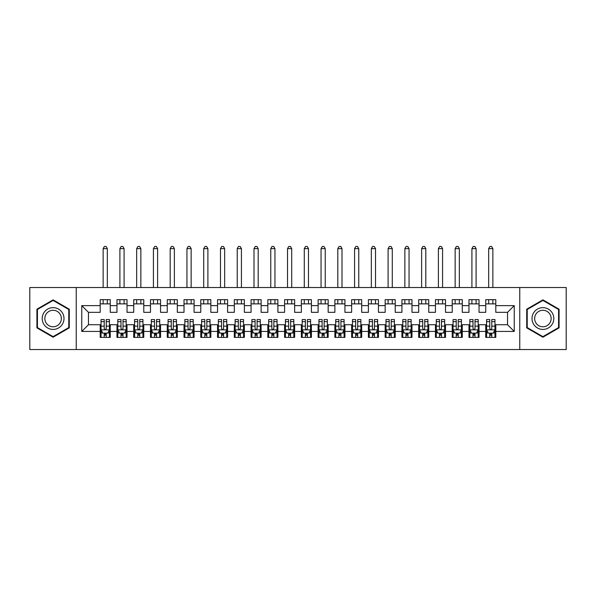 <?xml version="1.0" encoding="UTF-8"?>
<svg xmlns="http://www.w3.org/2000/svg" width="596" height="596" viewBox="0 0 596 596"><rect width="100%" height="100%" fill="white"/><g stroke="black" fill="none" stroke-linecap="round" stroke-linejoin="round"><path stroke-width="0.89" d="M519.764 349.547L566.2 349.547L566.2 287.525L519.764 287.525L519.764 349.547L76.228 349.547L76.228 287.525L29.8 287.525L29.8 349.547L76.228 349.547M519.764 287.525L76.228 287.525M81.764 331.443L81.764 305.629L100.203 305.629L100.203 312.334L88.469 312.334L88.469 324.738L81.764 331.443L100.203 331.443L100.203 337.396L110.26 337.396L110.26 331.443L116.965 331.443L116.965 337.396L127.022 337.396L127.022 331.443L133.727 331.443L133.727 337.396L143.785 337.396L143.785 331.443L150.49 331.443L150.49 337.396L160.547 337.396L160.547 331.443L167.252 331.443L167.252 337.396L177.31 337.396L177.31 331.443L184.015 331.443L184.015 337.396L194.072 337.396L194.072 331.443L200.778 331.443L200.778 337.396L210.835 337.396L210.835 331.443L217.54 331.443L217.54 337.396L227.597 337.396L227.597 331.443L234.303 331.443L234.303 337.396L244.36 337.396L244.36 331.443L251.065 331.443L251.065 337.396L261.123 337.396L261.123 331.443L267.827 331.443L267.827 337.396L277.885 337.396L277.885 331.443L284.59 331.443L284.59 337.396L294.647 337.396L294.647 331.443L301.353 331.443L301.353 337.396L311.41 337.396L311.41 331.443L318.115 331.443L318.115 337.396L328.173 337.396L328.173 331.443L334.877 331.443L334.877 337.396L344.935 337.396L344.935 331.443L351.64 331.443L351.64 337.396L361.697 337.396L361.697 331.443L368.402 331.443L368.402 337.396L378.46 337.396L378.46 331.443L385.165 331.443L385.165 337.396L395.223 337.396L395.223 331.443L401.928 331.443L401.928 337.396L411.985 337.396L411.985 331.443L418.69 331.443L418.69 337.396L428.748 337.396L428.748 331.443L435.452 331.443L435.452 337.396L445.51 337.396L445.51 331.443L452.215 331.443L452.215 337.396L462.272 337.396L462.272 331.443L468.978 331.443L468.978 337.396L479.035 337.396L479.035 331.443L485.74 331.443L485.74 337.396L495.798 337.396L495.798 324.738L507.531 324.738L507.531 312.334L495.798 312.334L495.798 305.629L514.236 305.629L514.236 331.443L495.798 331.443M495.798 305.629L495.798 299.676L485.74 299.676L485.74 305.629L479.035 305.629L479.035 299.676L468.978 299.676L468.978 305.629L462.272 305.629L462.272 299.676L452.215 299.676L452.215 305.629L445.51 305.629L445.51 299.676L435.452 299.676L435.452 305.629L428.748 305.629L428.748 299.676L418.69 299.676L418.69 305.629L411.985 305.629L411.985 299.676L401.928 299.676L401.928 305.629L395.223 305.629L395.223 299.676L385.165 299.676L385.165 305.629L378.46 305.629L378.46 299.676L368.402 299.676L368.402 305.629L361.697 305.629L361.697 299.676L351.64 299.676L351.64 305.629L344.935 305.629L344.935 299.676L334.877 299.676L334.877 305.629L328.173 305.629L328.173 299.676L318.115 299.676L318.115 305.629L311.41 305.629L311.41 299.676L301.353 299.676L301.353 305.629L294.647 305.629L294.647 299.676L284.59 299.676L284.59 305.629L277.885 305.629L277.885 299.676L267.827 299.676L267.827 305.629L261.123 305.629L261.123 299.676L251.065 299.676L251.065 305.629L244.36 305.629L244.36 299.676L234.303 299.676L234.303 305.629L227.597 305.629L227.597 299.676L217.54 299.676L217.54 305.629L210.835 305.629L210.835 299.676L200.778 299.676L200.778 305.629L194.072 305.629L194.072 299.676L184.015 299.676L184.015 305.629L177.31 305.629L177.31 299.676L167.252 299.676L167.252 305.629L160.547 305.629L160.547 299.676L150.49 299.676L150.49 305.629L143.785 305.629L143.785 299.676L133.727 299.676L133.727 305.629L127.022 305.629L127.022 299.676L116.965 299.676L116.965 305.629L110.26 305.629L110.26 299.676L100.203 299.676L100.203 305.629M479.035 331.443L479.035 324.738L485.74 324.738L485.74 331.443M514.236 305.629L507.531 312.334M462.272 331.443L462.272 324.738L468.978 324.738L468.978 331.443M485.74 305.629L485.74 312.334L479.035 312.334L479.035 305.629M445.51 331.443L445.51 324.738L452.215 324.738L452.215 331.443M468.978 305.629L468.978 312.334L462.272 312.334L462.272 305.629M428.748 331.443L428.748 324.738L435.452 324.738L435.452 331.443M452.215 305.629L452.215 312.334L445.51 312.334L445.51 305.629M411.985 331.443L411.985 324.738L418.69 324.738L418.69 331.443M435.452 305.629L435.452 312.334L428.748 312.334L428.748 305.629M395.223 331.443L395.223 324.738L401.928 324.738L401.928 331.443M418.69 305.629L418.69 312.334L411.985 312.334L411.985 305.629M378.46 331.443L378.46 324.738L385.165 324.738L385.165 331.443M401.928 305.629L401.928 312.334L395.223 312.334L395.223 305.629M361.697 331.443L361.697 324.738L368.402 324.738L368.402 331.443M385.165 305.629L385.165 312.334L378.46 312.334L378.46 305.629M344.935 331.443L344.935 324.738L351.64 324.738L351.64 331.443M368.402 305.629L368.402 312.334L361.697 312.334L361.697 305.629M328.173 331.443L328.173 324.738L334.877 324.738L334.877 331.443M351.64 305.629L351.64 312.334L344.935 312.334L344.935 305.629M311.41 331.443L311.41 324.738L318.115 324.738L318.115 331.443M334.877 305.629L334.877 312.334L328.173 312.334L328.173 305.629M294.647 331.443L294.647 324.738L301.353 324.738L301.353 331.443M318.115 305.629L318.115 312.334L311.41 312.334L311.41 305.629M277.885 331.443L277.885 324.738L284.59 324.738L284.59 331.443M301.353 305.629L301.353 312.334L294.647 312.334L294.647 305.629M261.123 331.443L261.123 324.738L267.827 324.738L267.827 331.443M284.59 305.629L284.59 312.334L277.885 312.334L277.885 305.629M244.36 331.443L244.36 324.738L251.065 324.738L251.065 331.443M267.827 305.629L267.827 312.334L261.123 312.334L261.123 305.629M227.597 331.443L227.597 324.738L234.303 324.738L234.303 331.443M251.065 305.629L251.065 312.334L244.36 312.334L244.36 305.629M210.835 331.443L210.835 324.738L217.54 324.738L217.54 331.443M234.303 305.629L234.303 312.334L227.597 312.334L227.597 305.629M194.072 331.443L194.072 324.738L200.778 324.738L200.778 331.443M217.54 305.629L217.54 312.334L210.835 312.334L210.835 305.629M177.31 331.443L177.31 324.738L184.015 324.738L184.015 331.443M200.778 305.629L200.778 312.334L194.072 312.334L194.072 305.629M160.547 331.443L160.547 324.738L167.252 324.738L167.252 331.443M184.015 305.629L184.015 312.334L177.31 312.334L177.31 305.629M143.785 331.443L143.785 324.738L150.49 324.738L150.49 331.443M167.252 305.629L167.252 312.334L160.547 312.334L160.547 305.629M127.022 331.443L127.022 324.738L133.727 324.738L133.727 331.443M150.49 305.629L150.49 312.334L143.785 312.334L143.785 305.629M110.26 331.443L110.26 324.738L116.965 324.738L116.965 331.443M133.727 305.629L133.727 312.334L127.022 312.334L127.022 305.629M88.469 324.738L100.203 324.738L100.203 331.443M116.965 305.629L116.965 312.334L110.26 312.334L110.26 305.629M485.74 303.871L495.798 303.871M468.978 303.871L479.035 303.871M452.215 303.871L462.272 303.871M435.452 303.871L445.51 303.871M418.69 303.871L428.748 303.871M401.928 303.871L411.985 303.871M385.165 303.871L395.223 303.871M368.402 303.871L378.46 303.871M351.64 303.871L361.697 303.871M334.877 303.871L344.935 303.871M318.115 303.871L328.173 303.871M301.353 303.871L311.41 303.871M284.59 303.871L294.647 303.871M267.827 303.871L277.885 303.871M251.065 303.871L261.123 303.871M234.303 303.871L244.36 303.871M217.54 303.871L227.597 303.871M200.778 303.871L210.835 303.871M184.015 303.871L194.072 303.871M167.252 303.871L177.31 303.871M150.49 303.871L160.547 303.871M133.727 303.871L143.785 303.871M116.965 303.871L127.022 303.871M100.203 303.871L110.26 303.871M100.203 333.201L101.037 333.201M109.418 333.201L110.26 333.201M116.965 333.201L117.799 333.201M126.181 333.201L127.022 333.201M133.727 333.201L134.562 333.201M142.943 333.201L143.785 333.201M150.49 333.201L151.324 333.201M159.706 333.201L160.547 333.201M167.252 333.201L168.087 333.201M176.468 333.201L177.31 333.201M184.015 333.201L184.849 333.201M193.238 333.201L194.072 333.201M200.778 333.201L201.612 333.201M209.993 333.201L210.835 333.201M217.54 333.201L218.374 333.201M226.763 333.201L227.597 333.201M234.303 333.201L235.137 333.201M243.526 333.201L244.36 333.201M251.065 333.201L251.899 333.201M260.288 333.201L261.123 333.201M267.827 333.201L268.669 333.201M277.051 333.201L277.885 333.201M284.59 333.201L285.424 333.201M293.806 333.201L294.647 333.201M301.353 333.201L302.194 333.201M310.576 333.201L311.41 333.201M318.115 333.201L318.957 333.201M327.338 333.201L328.173 333.201M334.877 333.201L335.712 333.201M344.101 333.201L344.935 333.201M351.64 333.201L352.474 333.201M360.863 333.201L361.697 333.201M368.402 333.201L369.244 333.201M377.626 333.201L378.46 333.201M385.165 333.201L386.007 333.201M394.388 333.201L395.223 333.201M401.928 333.201L402.762 333.201M411.151 333.201L411.985 333.201M418.69 333.201L419.532 333.201M427.913 333.201L428.748 333.201M435.452 333.201L436.287 333.201M444.676 333.201L445.51 333.201M452.215 333.201L453.057 333.201M461.438 333.201L462.272 333.201M468.978 333.201L469.819 333.201M478.201 333.201L479.035 333.201M485.74 333.201L486.582 333.201M494.963 333.201L495.798 333.201M81.764 305.629L88.469 312.334M507.531 324.738L514.236 331.443M69.278 309.197L53.096 299.855L36.922 309.197L36.922 327.875L53.096 337.209L69.278 327.875L69.278 309.197M526.722 309.197L526.722 327.875L542.896 337.209L559.078 327.875L559.078 309.197L542.896 299.855L526.722 309.197M104.225 335.213L106.237 335.213M102.713 333.119L107.742 333.119L109.418 329.767L109.418 319.538L106.237 319.538L106.237 321.639L109.418 321.639M109.418 329.767L109.418 337.388M102.616 332.918L101.037 332.918L101.037 319.538L104.225 319.538L104.225 328.508C104.896 329.797 105.566 329.797 106.237 328.508L106.237 321.639M101.037 332.918L101.037 337.388M101.037 329.767L102.721 333.119M106.237 333.119L106.237 337.388M104.225 337.388L104.225 333.119M104.225 333.201L106.237 333.201M107.325 303.871L107.325 299.676M107.325 287.525L107.325 248.636L103.138 248.636L103.138 287.525M103.138 303.871L103.138 299.676M104.389 246.453L106.073 246.453L107.325 248.636M104.397 246.453L103.138 248.636M120.988 335.213L122.999 335.213M119.476 333.119L124.504 333.119L126.181 329.767L126.181 319.538L122.999 319.538L122.999 321.639L126.181 321.639M126.181 329.767L126.181 337.388M119.379 332.918L117.807 332.918L117.807 319.538M117.807 332.918L117.807 337.388M117.807 329.767L119.483 333.119M122.999 333.119L122.999 337.388M120.988 337.388L120.988 333.119M117.799 319.538L120.988 319.538L120.988 328.508C121.659 329.797 122.329 329.797 122.999 328.508L122.999 321.639M120.988 333.201L122.999 333.201M124.087 303.871L124.087 299.676M124.087 287.525L124.087 248.636L119.9 248.636L119.9 287.525M119.9 303.871L119.9 299.676M121.152 246.453L122.836 246.453L124.087 248.636M121.159 246.453L119.9 248.636M137.751 335.213L139.762 335.213M136.238 333.119L141.267 333.119L142.943 329.767L142.943 319.538L139.762 319.538L139.762 321.639L142.943 321.639M142.943 329.767L142.943 337.388M136.141 332.918L134.562 332.918L134.562 319.538L137.751 319.538L137.751 328.508C138.421 329.797 139.091 329.797 139.762 328.508L139.762 321.639M134.562 332.918L134.562 337.388M134.562 329.767L136.246 333.119M139.762 333.119L139.762 337.388M137.751 337.388L137.751 333.119M137.751 333.201L139.762 333.201M140.85 303.871L140.85 299.676M140.85 287.525L140.85 248.636L136.663 248.636L136.663 287.525M136.663 303.871L136.663 299.676M137.914 246.453L139.598 246.453L140.85 248.636M137.922 246.453L136.663 248.636M62.535 313.086A10.899 10.899 0 0 0 47.65 309.1A10.899 10.899 0 0 0 43.664 323.986A10.899 10.899 0 0 0 58.55 327.971A10.899 10.899 0 0 0 62.535 313.086M60.241 314.412A8.247 8.247 0 0 0 48.976 311.388A8.247 8.247 0 0 0 45.959 322.66A8.247 8.247 0 0 0 57.223 325.677A8.247 8.247 0 0 0 60.241 314.412M53.096 336.628L37.429 327.584L37.429 309.488L53.104 300.436L68.771 309.488L68.771 327.584L53.096 336.628M552.336 313.086A10.899 10.899 0 0 0 537.45 309.1A10.899 10.899 0 0 0 533.465 323.986A10.899 10.899 0 0 0 548.35 327.971A10.899 10.899 0 0 0 552.336 313.086M550.041 314.412A8.247 8.247 0 0 0 538.777 311.388A8.247 8.247 0 0 0 535.759 322.66A8.247 8.247 0 0 0 547.024 325.677A8.247 8.247 0 0 0 550.041 314.412M542.896 300.436L558.571 309.488L558.571 327.584L542.896 336.628L527.229 327.584L527.229 309.488L542.904 300.436M154.513 335.213L156.524 335.213M153.001 333.119L158.029 333.119L159.706 329.767L159.706 319.538L156.524 319.538L156.524 321.639L159.706 321.639M159.706 329.767L159.706 337.388M152.904 332.918L151.324 332.918L151.324 319.538L154.513 319.538L154.513 328.508C155.184 329.797 155.854 329.797 156.524 328.508L156.524 321.639M151.324 332.918L151.324 337.388M151.324 329.767L153.008 333.119M156.524 333.119L156.524 337.388M154.513 337.388L154.513 333.119M154.513 333.201L156.524 333.201M157.612 303.871L157.612 299.676M157.612 287.525L157.612 248.636L153.425 248.636L153.425 287.525M153.425 303.871L153.425 299.676M154.677 246.453L156.361 246.453L157.612 248.636M154.684 246.453L153.425 248.636M171.275 335.213L173.287 335.213M169.763 333.119L174.792 333.119L176.468 329.767L176.468 319.538L173.287 319.538L173.287 321.639L176.468 321.639M176.468 329.767L176.468 337.388M169.666 332.918L168.087 332.918L168.087 319.538L171.275 319.538L171.275 328.508C171.946 329.797 172.617 329.797 173.287 328.508L173.287 321.639M168.087 332.918L168.087 337.388M168.087 329.767L169.771 333.119M173.287 333.119L173.287 337.388M171.275 337.388L171.275 333.119M171.275 333.201L173.287 333.201M174.375 303.871L174.375 299.676M174.375 287.525L174.375 248.636L170.188 248.636L170.188 287.525M170.188 303.871L170.188 299.676M171.439 246.453L173.123 246.453L174.375 248.636M171.447 246.453L170.188 248.636M188.038 335.213L190.049 335.213M186.526 333.119L191.554 333.119L193.193 329.849L193.231 326.131L190.049 326.131L190.049 319.538L193.238 319.538M193.238 329.767L193.238 332.918M191.659 332.918L193.231 332.918L193.231 337.388M190.049 321.639L193.231 321.639L193.231 319.538M193.238 326.131L193.238 321.639M186.429 332.918L184.849 332.918L184.849 319.538L188.038 319.538L188.038 328.508C188.709 329.797 189.379 329.797 190.049 328.508L190.049 326.131M184.849 332.918L184.849 337.388M184.849 329.767L186.533 333.119M190.049 333.119L190.049 337.388M188.038 337.388L188.038 333.119M188.038 333.201L190.049 333.201M191.137 303.871L191.137 299.676M191.137 287.525L191.137 248.636L186.95 248.636L186.95 287.525M186.95 303.871L186.95 299.676M188.202 246.453L189.886 246.453L191.137 248.636M188.209 246.453L186.95 248.636M204.8 335.213L206.812 335.213M203.288 333.119L208.317 333.119L210.001 329.767L210.001 326.131M209.993 329.767L209.993 332.918L208.421 332.918M210.001 332.918L210.001 337.388M210.001 321.639L210.001 319.538M203.191 332.918L201.612 332.918L201.612 319.538L204.8 319.538L204.8 328.508C205.471 329.797 206.141 329.797 206.812 328.508L206.812 326.131L209.993 326.131L209.993 321.639L206.812 321.639L206.812 319.538L209.993 319.538M201.612 332.918L201.612 337.388M201.612 329.767L203.296 333.119M206.812 333.119L206.812 337.388M204.8 337.388L204.8 333.119M206.812 326.131L206.812 321.639M204.8 333.201L206.812 333.201M207.9 303.871L207.9 299.676M207.9 287.525L207.9 248.636L203.713 248.636L203.713 287.525M203.713 303.871L203.713 299.676M204.964 246.453L206.648 246.453L207.9 248.636M204.972 246.453L203.713 248.636M221.563 335.213L223.575 335.213M220.051 333.119L225.079 333.119L226.763 329.767L226.763 319.538L223.575 319.538L223.575 321.639L226.756 321.639M226.763 329.767L226.763 337.388M219.954 332.918L218.374 332.918L218.374 319.538L221.563 319.538L221.563 328.508C222.234 329.797 222.904 329.797 223.575 328.508L223.575 321.639M218.374 332.918L218.374 337.388M218.374 329.767L220.058 333.119M223.575 333.119L223.575 337.388M221.563 337.388L221.563 333.119M221.563 333.201L223.575 333.201M224.662 303.871L224.662 299.676M224.662 287.525L224.662 248.636L220.475 248.636L220.475 287.525M220.475 303.871L220.475 299.676M221.727 246.453L223.411 246.453L224.662 248.636M221.734 246.453L220.475 248.636M238.325 335.213L240.337 335.213M236.813 333.119L241.842 333.119L243.526 329.767L243.526 319.538L240.337 319.538L240.337 321.639L243.518 321.639M243.526 329.767L243.526 337.388M236.716 332.918L235.137 332.918L235.137 319.538L238.325 319.538L238.325 328.508C238.996 329.797 239.666 329.797 240.337 328.508L240.337 321.639M235.137 332.918L235.137 337.388M235.137 329.767L236.821 333.119M240.337 333.119L240.337 337.388M238.325 337.388L238.325 333.119M238.325 333.201L240.337 333.201M241.425 303.871L241.425 299.676M241.425 287.525L241.425 248.636L237.238 248.636L237.238 287.525M237.238 303.871L237.238 299.676M238.489 246.453L240.173 246.453L241.425 248.636M238.497 246.453L237.238 248.636M255.088 335.213L257.1 335.213M253.576 333.119L258.604 333.119L260.288 329.767L260.288 319.538L257.1 319.538L257.1 321.639L260.281 321.639M260.288 329.767L260.288 337.388M253.479 332.918L251.899 332.918L251.899 319.538L255.088 319.538L255.088 328.508C255.758 329.797 256.429 329.797 257.1 328.508L257.1 321.639M251.899 332.918L251.899 337.388M251.899 329.767L253.583 333.119M257.1 333.119L257.1 337.388M255.088 337.388L255.088 333.119M255.088 333.201L257.1 333.201M258.187 303.871L258.187 299.676M258.187 287.525L258.187 248.636L254 248.636L254 287.525M254 303.871L254 299.676M255.252 246.453L256.936 246.453L258.187 248.636M255.259 246.453L254 248.636M271.85 335.213L273.862 335.213M268.669 321.639L271.85 321.639L271.85 319.538L268.669 319.538L268.669 329.767L270.346 333.119L275.367 333.119L277.051 329.767L277.051 319.538L273.862 319.538L273.862 321.639L277.051 321.639M277.051 329.767L277.051 337.388M268.669 329.767L268.669 337.388M273.862 333.119L273.862 337.388M271.85 337.388L271.85 333.119M271.85 321.639L271.85 328.508C272.521 329.797 273.191 329.797 273.862 328.508L273.862 321.639M271.85 333.201L273.862 333.201M274.95 303.871L274.95 299.676M274.95 287.525L274.95 248.636L270.763 248.636L270.763 287.525M270.763 303.871L270.763 299.676M270.763 248.636L272.022 246.453L273.698 246.453L274.95 248.636M288.613 335.213L290.625 335.213M287.101 333.119L292.129 333.119L293.806 329.767L293.806 319.538L290.625 319.538L290.625 321.639L293.806 321.639M293.806 329.767L293.806 337.388M287.004 332.918L285.424 332.918L285.424 319.538L288.613 319.538L288.613 328.508C289.284 329.797 289.954 329.797 290.625 328.508L290.625 321.639M285.424 332.918L285.424 337.388M285.424 329.767L287.108 333.119M290.625 333.119L290.625 337.388M288.613 337.388L288.613 333.119M288.613 333.201L290.625 333.201M291.712 303.871L291.712 299.676M291.712 287.525L291.712 248.636L287.525 248.636L287.525 287.525M287.525 303.871L287.525 299.676M288.777 246.453L290.461 246.453L291.712 248.636M288.784 246.453L287.525 248.636M305.375 335.213L307.387 335.213M303.863 333.119L308.892 333.119L310.576 329.767L310.576 319.538L307.387 319.538L307.387 321.639L310.576 321.639M310.576 329.767L310.576 337.388M303.766 332.918L302.194 332.918L302.194 319.538L305.375 319.538L305.375 328.508C306.046 329.797 306.716 329.797 307.387 328.508L307.387 321.639M302.194 332.918L302.194 337.388M302.194 329.767L303.871 333.119M307.387 333.119L307.387 337.388M305.375 337.388L305.375 333.119M305.375 333.201L307.387 333.201M308.475 303.871L308.475 299.676M308.475 287.525L308.475 248.636L304.288 248.636L304.288 287.525M304.288 303.871L304.288 299.676M304.288 248.636L305.547 246.453L307.223 246.453L308.475 248.636M322.138 335.213L324.149 335.213M320.626 333.119L325.654 333.119L327.338 329.767L327.338 319.538L324.149 319.538L324.149 321.639L327.338 321.639M327.338 329.767L327.338 337.388M320.529 332.918L318.957 332.918L318.957 319.538L322.138 319.538L322.138 328.508C322.808 329.797 323.479 329.797 324.149 328.508L324.149 321.639M318.957 332.918L318.957 337.388M318.957 329.767L320.633 333.119M324.149 333.119L324.149 337.388M322.138 337.388L322.138 333.119M322.138 333.201L324.149 333.201M325.237 303.871L325.237 299.676M325.237 287.525L325.237 248.636L321.05 248.636L321.05 287.525M321.05 303.871L321.05 299.676M322.302 246.453L323.986 246.453L325.237 248.636M322.309 246.453L321.05 248.636M338.9 335.213L340.912 335.213M337.388 333.119L342.417 333.119L344.101 329.767L344.101 319.538L340.912 319.538L340.912 321.639L344.101 321.639M344.101 329.767L344.101 337.388M337.291 332.918L335.712 332.918L335.712 319.538L338.9 319.538L338.9 328.508C339.571 329.797 340.241 329.797 340.912 328.508L340.912 321.639M335.712 332.918L335.712 337.388M335.712 329.767L337.396 333.119M340.912 333.119L340.912 337.388M338.9 337.388L338.9 333.119M338.9 333.201L340.912 333.201M342 303.871L342 299.676M342 287.525L342 248.636L337.813 248.636L337.813 287.525M337.813 303.871L337.813 299.676M339.064 246.453L340.748 246.453L342 248.636M339.072 246.453L337.813 248.636M355.663 335.213L357.675 335.213M354.151 333.119L359.179 333.119L360.863 329.767L360.863 319.538L357.675 319.538L357.675 321.639L360.856 321.639M360.863 329.767L360.863 337.388M354.054 332.918L352.474 332.918L352.474 319.538L355.663 319.538L355.663 328.508C356.334 329.797 357.004 329.797 357.675 328.508L357.675 321.639M352.474 332.918L352.474 337.388M352.474 329.767L354.158 333.119M357.675 333.119L357.675 337.388M355.663 337.388L355.663 333.119M355.663 333.201L357.675 333.201M358.762 303.871L358.762 299.676M358.762 287.525L358.762 248.636L354.575 248.636L354.575 287.525M354.575 303.871L354.575 299.676M355.827 246.453L357.511 246.453L358.762 248.636M355.834 246.453L354.575 248.636M372.425 335.213L374.437 335.213M369.244 321.639L372.425 321.639L372.425 319.538L369.244 319.538L369.244 329.767L370.921 333.119L375.942 333.119L377.626 329.767L377.626 319.538L374.437 319.538L374.437 321.639L377.626 321.639M377.626 329.767L377.626 337.388M369.244 329.767L369.244 337.388M374.437 333.119L374.437 337.388M372.425 337.388L372.425 333.119M372.425 321.639L372.425 328.508C373.096 329.797 373.767 329.797 374.437 328.508L374.437 321.639M372.425 333.201L374.437 333.201M375.525 303.871L375.525 299.676M375.525 287.525L375.525 248.636L371.338 248.636L371.338 287.525M371.338 303.871L371.338 299.676M371.338 248.636L372.597 246.453L374.273 246.453L375.525 248.636M389.188 335.213L391.2 335.213M386.007 321.639L389.188 321.639L389.188 319.538L386.007 319.538L386.007 329.767L387.683 333.119L392.704 333.119L394.388 329.767L394.388 319.538L391.2 319.538L391.2 321.639L394.388 321.639M394.388 329.767L394.388 337.388M386.007 329.767L386.007 337.388M391.2 333.119L391.2 337.388M389.188 337.388L389.188 333.119M389.188 321.639L389.188 328.508C389.858 329.797 390.529 329.797 391.2 328.508L391.2 321.639M389.188 333.201L391.2 333.201M392.287 303.871L392.287 299.676M392.287 287.525L392.287 248.636L388.1 248.636L388.1 287.525M388.1 303.871L388.1 299.676M388.1 248.636L389.359 246.453L391.036 246.453L392.287 248.636M405.95 335.213L407.962 335.213M402.762 321.639L405.95 321.639L405.95 319.538L402.762 319.538L402.762 329.767L404.446 333.119L409.467 333.119L411.151 329.767L411.151 319.538L407.962 319.538L407.962 321.639L411.151 321.639M411.151 329.767L411.151 337.388M402.762 329.767L402.762 337.388M407.962 333.119L407.962 337.388M405.95 337.388L405.95 333.119M405.95 321.639L405.95 328.508C406.621 329.797 407.292 329.797 407.962 328.508L407.962 321.639M405.95 333.201L407.962 333.201M409.05 303.871L409.05 299.676M409.05 287.525L409.05 248.636L404.863 248.636L404.863 287.525M404.863 303.871L404.863 299.676M406.114 246.453L407.798 246.453L409.05 248.636M406.122 246.453L404.863 248.636M422.713 335.213L424.725 335.213M419.532 321.639L422.713 321.639L422.713 319.538L419.532 319.538L419.532 329.767L421.208 333.119L426.229 333.119L427.913 329.767L427.913 319.538L424.725 319.538L424.725 321.639L427.913 321.639M427.913 329.767L427.913 337.388M419.532 329.767L419.532 337.388M424.725 333.119L424.725 337.388M422.713 337.388L422.713 333.119M422.713 321.639L422.713 328.508C423.383 329.797 424.054 329.797 424.725 328.508L424.725 321.639M422.713 333.201L424.725 333.201M425.812 303.871L425.812 299.676M425.812 287.525L425.812 248.636L421.625 248.636L421.625 287.525M421.625 303.871L421.625 299.676M421.625 248.636L422.884 246.453L424.561 246.453L425.812 248.636M439.475 335.213L441.487 335.213M436.287 321.639L439.475 321.639L439.475 319.538L436.287 319.538L436.287 329.767L437.971 333.119L442.992 333.119L444.676 329.767L444.676 319.538L441.487 319.538L441.487 321.639L444.676 321.639M444.676 329.767L444.676 337.388M436.287 329.767L436.287 337.388M441.487 333.119L441.487 337.388M439.475 337.388L439.475 333.119M439.475 321.639L439.475 328.508C440.146 329.797 440.817 329.797 441.487 328.508L441.487 321.639M439.475 333.201L441.487 333.201M442.575 303.871L442.575 299.676M442.575 287.525L442.575 248.636L438.388 248.636L438.388 287.525M438.388 303.871L438.388 299.676M439.639 246.453L441.323 246.453L442.575 248.636M439.647 246.453L438.388 248.636M456.238 335.213L458.25 335.213M453.057 321.639L456.238 321.639L456.238 319.538L453.057 319.538L453.057 329.767L454.733 333.119L459.754 333.119L461.438 329.767L461.438 319.538L458.25 319.538L458.25 321.639L461.438 321.639M461.438 329.767L461.438 337.388M453.057 329.767L453.057 337.388M458.25 333.119L458.25 337.388M456.238 337.388L456.238 333.119M456.238 321.639L456.238 328.508C456.908 329.797 457.579 329.797 458.25 328.508L458.25 321.639M456.238 333.201L458.25 333.201M459.337 303.871L459.337 299.676M459.337 287.525L459.337 248.636L455.15 248.636L455.15 287.525M455.15 303.871L455.15 299.676M455.15 248.636L456.409 246.453L458.086 246.453L459.337 248.636M473 335.213L475.012 335.213M469.819 321.639L473 321.639L473 319.538L469.819 319.538L469.819 329.767L471.496 333.119L476.517 333.119L478.201 329.767L478.201 319.538L475.012 319.538L475.012 321.639L478.201 321.639M478.201 329.767L478.201 337.388M469.819 329.767L469.819 337.388M475.012 333.119L475.012 337.388M473 337.388L473 333.119M473 321.639L473 328.508C473.671 329.797 474.342 329.797 475.012 328.508L475.012 321.639M473 333.201L475.012 333.201M476.1 303.871L476.1 299.676M476.1 287.525L476.1 248.636L471.913 248.636L471.913 287.525M471.913 303.871L471.913 299.676M473.164 246.453L474.848 246.453L476.1 248.636M473.172 246.453L471.913 248.636M489.763 335.213L491.774 335.213M486.582 321.639L489.763 321.639L489.763 319.538L486.582 319.538L486.582 329.767L488.258 333.119L493.279 333.119L494.963 329.767L494.963 319.538L491.774 319.538L491.774 321.639L494.963 321.639M494.963 329.767L494.963 337.388M486.582 329.767L486.582 337.388M491.774 333.119L491.774 337.388M489.763 337.388L489.763 333.119M489.763 321.639L489.763 328.508C490.433 329.797 491.104 329.797 491.774 328.508L491.774 321.639M489.763 333.201L491.774 333.201M492.862 303.871L492.862 299.676M492.862 287.525L492.862 248.636L488.675 248.636L488.675 287.525M488.675 303.871L488.675 299.676M488.675 248.636L489.934 246.453L491.611 246.453L492.862 248.636M101.082 329.849L109.381 329.849M109.418 332.918L107.846 332.918M101.037 321.639L104.225 321.639M106.237 326.131L109.418 326.131M101.037 326.131L104.225 326.131M104.225 334.147L106.237 334.147M117.844 329.849L126.143 329.849M126.181 332.918L124.609 332.918M117.807 321.639L120.988 321.639M122.999 326.131L126.181 326.131M117.807 326.131L120.988 326.131M120.988 334.147L122.999 334.147M134.607 329.849L142.906 329.849M142.943 332.918L141.371 332.918M134.562 321.639L137.751 321.639M139.762 326.131L142.943 326.131M134.562 326.131L137.751 326.131M137.751 334.147L139.762 334.147M151.369 329.849L159.668 329.849M159.706 332.918L158.134 332.918M151.324 321.639L154.513 321.639M156.524 326.131L159.706 326.131M151.324 326.131L154.513 326.131M154.513 334.147L156.524 334.147M168.132 329.849L176.431 329.849M176.468 332.918L174.896 332.918M168.087 321.639L171.275 321.639M173.287 326.131L176.468 326.131M168.087 326.131L171.275 326.131M171.275 334.147L173.287 334.147M184.894 329.849L193.193 329.849M184.849 321.639L188.038 321.639M184.849 326.131L188.038 326.131M188.038 334.147L190.049 334.147M201.657 329.849L209.956 329.849M201.612 321.639L204.8 321.639M201.612 326.131L204.8 326.131M204.8 334.147L206.812 334.147M218.419 329.849L226.718 329.849M226.756 332.918L225.184 332.918M218.374 321.639L221.563 321.639M223.575 326.131L226.756 326.131M218.374 326.131L221.563 326.131M221.563 334.147L223.575 334.147M235.182 329.849L243.481 329.849M243.518 332.918L241.946 332.918M235.137 321.639L238.325 321.639M240.337 326.131L243.518 326.131M235.137 326.131L238.325 326.131M238.325 334.147L240.337 334.147M251.944 329.849L260.243 329.849M260.281 332.918L258.709 332.918M251.899 321.639L255.088 321.639M257.1 326.131L260.281 326.131M251.899 326.131L255.088 326.131M255.088 334.147L257.1 334.147M268.707 329.849L277.006 329.849M277.051 332.918L275.471 332.918M270.241 332.918L268.669 332.918M273.862 326.131L277.051 326.131M268.669 326.131L271.85 326.131M271.85 334.147L273.862 334.147M285.469 329.849L293.768 329.849M293.806 332.918L292.234 332.918M285.424 321.639L288.613 321.639M290.625 326.131L293.806 326.131M285.424 326.131L288.613 326.131M288.613 334.147L290.625 334.147M302.232 329.849L310.531 329.849M310.576 332.918L308.996 332.918M302.194 321.639L305.375 321.639M307.387 326.131L310.576 326.131M302.194 326.131L305.375 326.131M305.375 334.147L307.387 334.147M318.994 329.849L327.293 329.849M327.338 332.918L325.759 332.918M318.957 321.639L322.138 321.639M324.149 326.131L327.338 326.131M318.957 326.131L322.138 326.131M322.138 334.147L324.149 334.147M335.757 329.849L344.056 329.849M344.101 332.918L342.521 332.918M335.712 321.639L338.9 321.639M340.912 326.131L344.101 326.131M335.712 326.131L338.9 326.131M338.9 334.147L340.912 334.147M352.519 329.849L360.818 329.849M360.856 332.918L359.284 332.918M352.474 321.639L355.663 321.639M357.675 326.131L360.856 326.131M352.474 326.131L355.663 326.131M355.663 334.147L357.675 334.147M369.282 329.849L377.581 329.849M377.626 332.918L376.046 332.918M370.816 332.918L369.244 332.918M374.437 326.131L377.626 326.131M369.244 326.131L372.425 326.131M372.425 334.147L374.437 334.147M386.044 329.849L394.343 329.849M394.388 332.918L392.809 332.918M387.579 332.918L386.007 332.918M391.2 326.131L394.388 326.131M386.007 326.131L389.188 326.131M389.188 334.147L391.2 334.147M402.807 329.849L411.106 329.849M411.151 332.918L409.571 332.918M404.341 332.918L402.762 332.918M407.962 326.131L411.151 326.131M402.762 326.131L405.95 326.131M405.95 334.147L407.962 334.147M419.569 329.849L427.868 329.849M427.913 332.918L426.334 332.918M421.104 332.918L419.532 332.918M424.725 326.131L427.913 326.131M419.532 326.131L422.713 326.131M422.713 334.147L424.725 334.147M436.332 329.849L444.631 329.849M444.676 332.918L443.096 332.918M437.866 332.918L436.287 332.918M441.487 326.131L444.676 326.131M436.287 326.131L439.475 326.131M439.475 334.147L441.487 334.147M453.094 329.849L461.393 329.849M461.438 332.918L459.859 332.918M454.629 332.918L453.057 332.918M458.25 326.131L461.438 326.131M453.057 326.131L456.238 326.131M456.238 334.147L458.25 334.147M469.857 329.849L478.156 329.849M478.201 332.918L476.621 332.918M471.391 332.918L469.819 332.918M475.012 326.131L478.201 326.131M469.819 326.131L473 326.131M473 334.147L475.012 334.147M486.619 329.849L494.918 329.849M494.963 332.918L493.384 332.918M488.154 332.918L486.582 332.918M491.774 326.131L494.963 326.131M486.582 326.131L489.763 326.131M489.763 334.147L491.774 334.147"/></g></svg>
